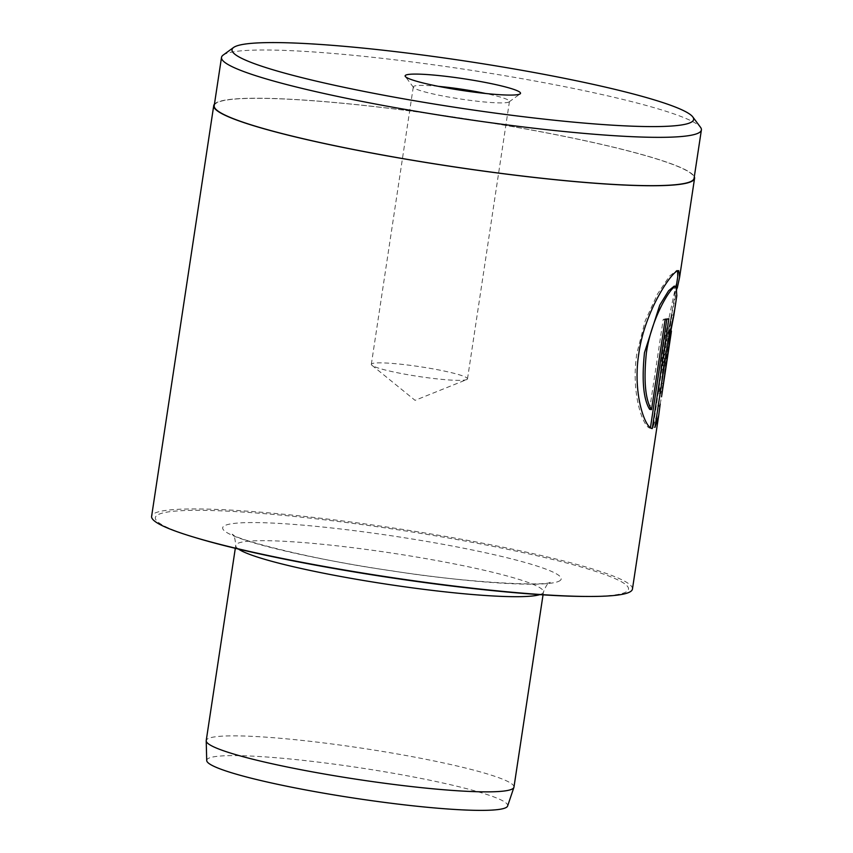<?xml version="1.0" encoding="UTF-8"?>
<svg xmlns="http://www.w3.org/2000/svg" width="853" height="853" viewBox="0 0 853 853"><rect width="100%" height="100%" fill="white"/><g stroke="black" fill="none" stroke-linecap="round" stroke-linejoin="round"><path stroke-width="0.64" stroke-dasharray="4.26 3.2" d="M677.751 276.703L664.124 341.008C661.501 359.902 659.764 377.271 658.9 393.126L661.31 383.232L666.257 343.045L674.926 295.341L674.222 286.107M676.824 295.66L668.144 343.364L663.197 383.551L660.798 393.446C661.661 377.58 663.399 360.201 666.012 341.328L677.261 288.122M661.31 383.232L663.197 383.551M650.444 427.726L650.359 428.238C643.002 427.769 630.548 392.647 636.935 353.099L645.199 320.877L657.578 293.912L669.52 276.127L676.824 270.305L677.591 270.817M223.134 55.104A242.668 24.577 -171.4 0 1 225.682 53.76A242.668 24.577 -171.4 0 1 473.511 70.65A242.668 24.577 -171.4 0 1 700.516 127.3M438.325 86.334A48.632 4.926 8.6 0 0 414.131 86.153A48.632 4.926 8.6 0 0 413.3 86.878A48.632 4.926 8.6 0 0 413.47 87.411A48.632 4.926 8.6 0 0 458.957 98.767A48.632 4.926 8.6 0 0 508.623 102.147A48.632 4.926 8.6 0 0 509.134 101.88A48.632 4.926 8.6 0 0 509.465 101.422A48.632 4.926 8.6 0 0 485.709 93.499M466.666 379.596A48.632 4.926 8.6 0 0 466.687 379.596A48.632 4.926 8.6 0 0 467.497 378.871A48.632 4.926 8.6 0 0 424.282 367.376A48.632 4.926 8.6 0 0 372.175 363.602A48.632 4.926 8.6 0 0 371.332 364.327A48.632 4.926 8.6 0 0 371.908 365.265A48.632 4.926 8.6 0 0 418.642 376.472A48.632 4.926 8.6 0 0 466.666 379.596M214.21 105.697A242.668 24.577 -171.4 0 1 218.379 102.083A242.668 24.577 -171.4 0 1 478.405 120.891A242.668 24.577 -171.4 0 1 694.075 178.277M196.691 538.008A239.256 24.236 -171.4 0 1 159.468 514.028A239.256 24.236 -171.4 0 1 435.968 535.887A239.256 24.236 -171.4 0 1 624.385 592.728A239.256 24.236 -171.4 0 1 582.983 596.428M632.446 589.06A243.148 24.63 8.6 0 0 416.339 531.568A243.148 24.63 8.6 0 0 155.79 512.717A243.148 24.63 8.6 0 0 151.61 516.342M206.714 760.513A152.186 15.418 -171.4 0 1 209.337 757.965A152.186 15.418 -171.4 0 1 373.763 769.982A152.186 15.418 -171.4 0 1 507.61 806.021M513.964 787.127A155.619 15.759 8.6 0 0 375.651 750.331A155.619 15.759 8.6 0 0 208.9 738.261A155.619 15.759 8.6 0 0 206.223 740.585M214.444 104.162A243.148 24.63 -171.4 0 1 217.899 101.997A243.148 24.63 -171.4 0 1 470.877 119.644A243.148 24.63 -171.4 0 1 694.31 176.742M660.211 403.991L661.523 396.794M671.119 333.352L670.383 338.172A243.148 24.63 8.6 0 0 669.968 336.423L670.842 330.964M657.812 405.687L659.764 395.568L656.81 415.123L653.089 427.022L666.14 340.784L671.94 314.906L668.07 336.103A243.148 24.63 -171.4 0 1 668.496 337.852C669.957 328.213 669.744 328.736 667.835 339.409L658.249 405.761M669.872 330.793L668.496 337.852L670.383 338.172M668.07 336.103L669.968 336.423M653.089 427.022L654.987 427.342M657.919 405.57L659.742 405.879M656.81 415.123L659.764 395.568L661.661 395.888M658.9 393.126L660.798 393.446M649.623 409.312L663.218 319.395A243.148 24.63 8.6 0 0 666.982 318.372L668.869 318.691M666.982 318.372L666.833 319.299M663.218 319.395L665.116 319.715M539.789 594.637A155.619 15.759 8.6 0 0 540.813 594.285A155.619 15.759 8.6 0 0 543.478 591.961A155.619 15.759 8.6 0 0 405.175 555.154A155.619 15.759 8.6 0 0 238.413 543.094A155.619 15.759 8.6 0 0 235.748 545.419A155.619 15.759 8.6 0 0 238.477 549.076M558.246 581.533A171.176 17.337 8.6 0 0 423.44 540.866A171.176 17.337 8.6 0 0 225.608 525.224A171.176 17.337 8.6 0 0 360.414 565.891A171.176 17.337 8.6 0 0 558.246 581.533M666.14 340.784L668.027 341.104M676.824 270.305L678.711 270.625M509.134 101.88L520.138 93.862M467.497 378.871L509.465 101.422M371.908 365.265L415.07 400.345L466.687 379.596M543.041 594.85L543.478 591.961C546.251 585.115 548.49 581.917 550.185 582.375L550.228 582.364C545.323 586.246 467.039 582.994 390.962 570.689C313.531 559.941 235.737 539.533 232.144 534.255C233.903 534.319 235.108 538.04 235.748 545.419L235.311 548.308M371.332 364.327L413.3 86.878M413.47 87.411L405.335 76.503M671.94 314.906L673.827 315.226M669.232 333.033L671.929 315.205M674.926 295.341L676.269 286.459"/><path stroke-width="1.28" d="M676.109 286.427L674.222 286.107L668.571 290.777L659.753 305.139L644.473 352.705C641.68 380.321 643.397 399.193 649.623 409.312L651.511 409.632C645.284 399.513 643.567 380.651 646.361 353.025C650.967 320.44 668.443 290.457 674.51 286.939L676.109 286.427L676.824 295.66L673.817 315.525L668.027 341.104L654.987 427.342L658.708 415.443L660.211 403.991M677.261 288.122L679.638 277.022L678.711 270.625L676.898 271.169C669.381 275.284 644.623 312.326 638.833 353.419C632.436 392.998 644.9 428.121 652.257 428.558L668.869 318.691A243.148 24.63 -171.4 0 1 665.116 319.715L651.511 409.632M677.591 270.817L677.751 276.703L676.269 286.459M236.036 46.201A233.423 23.649 8.6 0 0 233.583 47.48A233.423 23.649 8.6 0 0 427.811 102.978A233.423 23.649 8.6 0 0 689.619 122.981A233.423 23.649 8.6 0 0 692.785 116.925A233.423 23.649 8.6 0 0 474.428 62.44A233.423 23.649 8.6 0 0 236.036 46.201M692.785 116.925L700.516 127.3A242.668 24.577 -171.4 0 1 701.39 129.965A242.668 24.577 -171.4 0 1 697.221 133.58A242.668 24.577 -171.4 0 1 437.184 114.771A242.668 24.577 -171.4 0 1 221.513 57.386A242.668 24.577 -171.4 0 1 223.134 55.104L233.583 47.48M406.124 74.989A58.356 5.907 -171.4 0 1 471.581 79.99A58.356 5.907 -171.4 0 1 520.138 93.862A58.356 5.907 -171.4 0 1 519.52 94.182A58.356 5.907 -171.4 0 1 459.927 90.119A58.356 5.907 -171.4 0 1 405.335 76.503A58.356 5.907 -171.4 0 1 406.124 74.989M485.709 93.499A48.632 4.926 8.6 0 0 438.325 86.334M701.39 129.965L694.075 178.277A242.668 24.577 -171.4 0 1 689.917 181.902A242.668 24.577 -171.4 0 1 429.88 163.083A242.668 24.577 -171.4 0 1 214.21 105.697L221.513 57.386M586.192 596.45L582.983 596.428A239.256 24.236 -171.4 0 1 196.691 538.008L193.62 537.081A243.148 24.63 8.6 0 0 586.192 596.45A243.148 24.63 8.6 0 0 628.266 592.696A243.148 24.63 8.6 0 0 632.446 589.06L658.708 415.443M694.31 176.742A243.148 24.63 -171.4 0 1 694.566 178.352A243.148 24.63 -171.4 0 1 690.386 181.977A243.148 24.63 -171.4 0 1 429.837 163.126A243.148 24.63 -171.4 0 1 213.73 105.633L151.61 516.342A243.148 24.63 8.6 0 0 193.62 537.081M513.901 787.404L507.61 806.021A152.186 15.418 -171.4 0 1 505.061 808.026A152.186 15.418 -171.4 0 1 343.332 796.435A152.186 15.418 -171.4 0 1 206.714 760.513L206.213 740.873A155.619 15.759 8.6 0 0 345.913 777.605A155.619 15.759 8.6 0 0 511.288 789.451A155.619 15.759 8.6 0 0 513.901 787.404A155.619 15.759 8.6 0 0 513.964 787.127L543.041 594.85M235.311 548.308L206.223 740.585A155.619 15.759 8.6 0 0 206.213 740.873M213.73 105.633A243.148 24.63 -171.4 0 1 214.444 104.162M661.661 395.888L669.733 339.729C671.631 329.055 671.844 328.533 670.383 338.172M670.842 330.964L673.817 315.525M669.872 330.793L671.407 331.049L671.119 333.352L661.523 396.794M658.249 405.761L659.7 406.007M666.833 319.299L650.444 427.726M238.477 549.076A155.619 15.759 8.6 0 0 387.251 584.273A155.619 15.759 8.6 0 0 539.789 594.637M668.283 339.483L669.733 339.729M679.638 277.022L694.566 178.352"/></g></svg>
